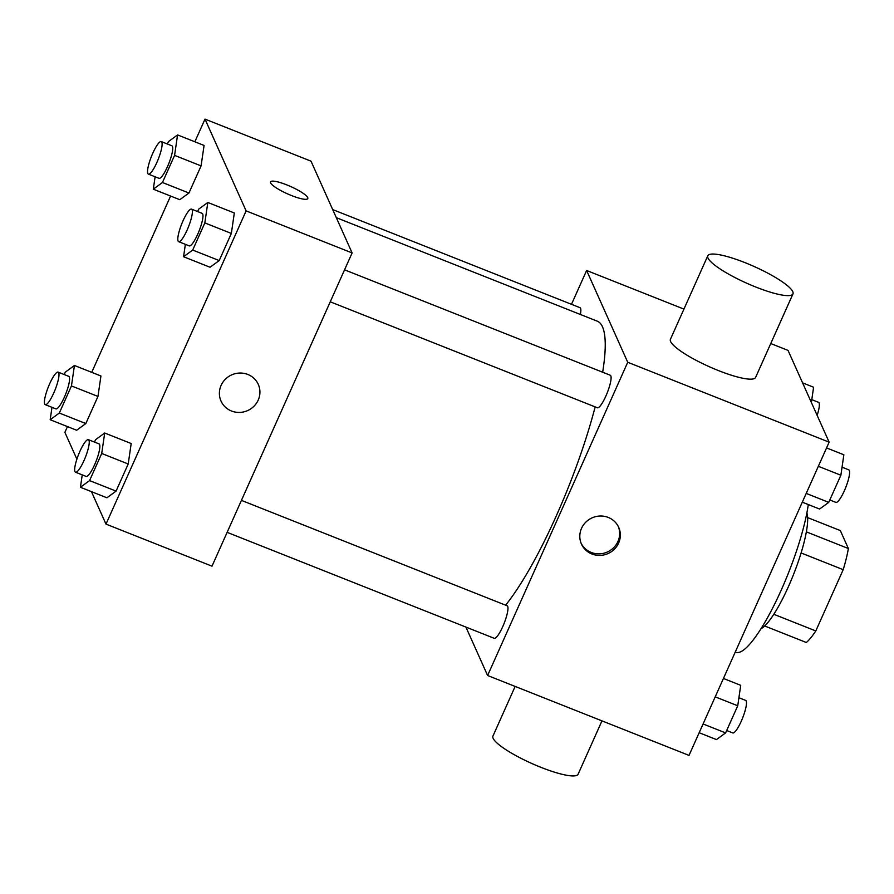 <?xml version="1.0" encoding="UTF-8"?>
<svg xmlns="http://www.w3.org/2000/svg" width="894" height="894" viewBox="0 0 894 894"><rect width="100%" height="100%" fill="white"/><g stroke="black" fill="none" stroke-linecap="round" stroke-linejoin="round"><path stroke-width="1.34" d="M807.662 517.615L840.326 530.578L848.372 548.525A62.658 13.164 -68.4 0 1 843.198 569.668L815.797 630.941A62.658 13.164 -68.4 0 1 806.332 642.495L764.672 625.979M773.802 614.279L815.797 630.941M801.113 552.973L843.198 569.668M806.88 512.955A64.156 13.488 111.6 0 1 788.463 586.542A64.156 13.488 111.6 0 1 760.906 628.84M806.377 531.874L848.372 548.525M735.281 651.994L735.918 652.251A93.322 19.612 -68.4 0 0 775.422 602.511A93.322 19.612 -68.4 0 0 808.288 504.551M770.762 343.542L788.039 350.392L829.14 442.161L689.017 755.408L487.61 675.506L465.919 627.074M571.489 304.318L586.62 270.491L627.733 362.271L829.14 442.161M627.733 362.271L487.61 675.506M591.895 553.978A20.417 19.556 -24.1 0 1 581.446 544.055A20.417 19.556 -24.1 0 1 592.085 517.861A20.417 19.556 -24.1 0 1 618.704 527.359A20.417 19.556 -24.1 0 1 614.334 549.251A20.417 19.556 -24.1 0 1 591.895 553.978M505.624 605.182A163.3 34.318 -68.4 0 0 595.158 406.893M602.657 372.217A163.3 34.318 -68.4 0 0 597.337 321.203L336.323 217.667M580.34 314.464A17.5 3.677 -68.4 0 0 580.005 307.692L332.702 209.587M330.255 301.803L597.36 407.765A17.5 3.677 -68.4 0 0 607.227 392.857A17.5 3.677 -68.4 0 0 610.267 375.234L344.559 269.832M227.132 532.355L494.226 638.305A17.5 3.677 -68.4 0 0 504.104 623.397A17.5 3.677 -68.4 0 0 507.133 605.786L241.425 500.383M586.62 270.491L683.932 309.101M792.967 293.88L755.609 377.413A46.656 9.141 -155.9 0 1 709.277 366.708A46.656 9.141 -155.9 0 1 670.422 339.307L707.791 255.785A46.656 9.141 -155.9 0 1 749.496 264.479A46.656 9.141 -155.9 0 1 792.777 291.656A46.656 9.141 -155.9 0 1 792.967 293.88A46.656 9.141 -155.9 0 1 746.646 283.174A46.656 9.141 -155.9 0 1 707.791 255.785M515.145 686.436L492.94 736.086A46.656 9.141 24.1 0 0 493.13 738.321A46.656 9.141 24.1 0 0 536.411 765.487A46.656 9.141 24.1 0 0 578.116 774.193L601.964 720.877M618.335 526.6A20.417 19.556 -24.1 0 1 613.329 548.011A20.417 19.556 -24.1 0 1 591.213 552.436A20.417 19.556 -24.1 0 1 581.111 543.273M194.858 141.788L205.005 119.114L311.011 161.166L352.113 252.935L212.001 566.17L105.995 524.119L91.445 491.644M205.005 119.114L246.118 210.883L352.113 252.935M246.118 210.883L105.995 524.119M258.288 384.386A20.417 19.556 -24.1 0 1 253.918 406.278A20.417 19.556 -24.1 0 1 231.479 411.005A20.417 19.556 -24.1 0 1 221.03 401.082A20.417 19.556 -24.1 0 1 231.669 374.888A20.417 19.556 -24.1 0 1 258.288 384.386A20.417 19.556 -24.1 0 1 253.918 406.278A20.417 19.556 -24.1 0 1 231.479 411.005A20.417 19.556 -24.1 0 1 221.03 401.082M204.067 145.443L201.083 165.893L188.947 193.015L179.806 199.697L188.947 193.015L201.083 165.893L204.067 145.443L177.571 134.927L174.587 155.377L162.451 182.51L153.299 189.182L155.109 176.788M131.195 443.536L128.211 463.986L116.075 491.108L106.934 497.79L116.075 491.108L128.211 463.986L131.195 443.536L104.699 433.02L101.715 453.47L89.579 480.592L80.426 487.275L82.237 474.882M76.884 459.147L64.882 432.35L67.463 426.594M91.736 372.34L170.586 196.043M234.329 212.984L231.345 233.435L219.209 260.567L210.056 267.239L219.209 260.567L231.345 233.435L234.329 212.984L207.821 202.48L204.838 222.919L192.702 250.052L183.561 256.734L185.36 244.33M100.944 375.994L97.96 396.433L85.824 423.566L76.672 430.249L85.824 423.566L97.96 396.433L100.944 375.994L74.437 365.478L71.453 385.929L59.317 413.05L50.176 419.733L51.986 407.329M270.524 181.895A20.417 4.001 -155.9 0 1 288.784 185.706A20.417 4.001 -155.9 0 1 307.715 197.596A20.417 4.001 -155.9 0 1 307.793 198.557A20.417 4.001 -155.9 0 1 287.533 193.875A20.417 4.001 -155.9 0 1 270.524 181.895A20.417 4.001 -155.9 0 1 288.773 185.695A20.417 4.001 -155.9 0 1 307.715 197.585A20.417 4.001 -155.9 0 1 307.793 198.569M64.223 374.541L65.296 372.161L74.437 365.478M45.259 404.658L55.853 408.871A17.5 3.677 -68.4 0 0 65.72 393.963A17.5 3.677 -68.4 0 0 68.76 376.34L58.155 372.139A17.5 3.677 -68.4 0 0 48.958 385.415A17.5 3.677 -68.4 0 0 44.7 404.066A17.5 3.677 -68.4 0 0 45.259 404.658A17.5 3.677 -68.4 0 0 55.126 389.75A17.5 3.677 -68.4 0 0 58.155 372.139M71.453 385.929L97.96 396.433M59.317 413.05L85.824 423.566M50.176 419.733L76.672 430.249M167.357 144.001L168.418 141.61L177.571 134.927M148.382 174.118L158.987 178.319A17.5 3.677 -68.4 0 0 168.854 163.412A17.5 3.677 -68.4 0 0 171.883 145.789L161.289 141.587A17.5 3.677 -68.4 0 0 152.081 154.863A17.5 3.677 -68.4 0 0 147.823 173.514A17.5 3.677 -68.4 0 0 148.382 174.118A17.5 3.677 -68.4 0 0 158.249 159.21A17.5 3.677 -68.4 0 0 161.289 141.587M174.587 155.377L201.083 165.893M162.451 182.51L188.947 193.015M153.299 189.182L179.806 199.697M94.485 442.083L95.546 439.703L104.699 433.02M75.509 472.211L86.115 476.413A17.5 3.677 -68.4 0 0 95.982 461.505A17.5 3.677 -68.4 0 0 99.01 443.882L88.417 439.68A17.5 3.677 -68.4 0 0 79.208 452.956A17.5 3.677 -68.4 0 0 74.951 471.607A17.5 3.677 -68.4 0 0 75.509 472.211A17.5 3.677 -68.4 0 0 85.377 457.303A17.5 3.677 -68.4 0 0 88.417 439.68M101.715 453.47L128.211 463.986M89.579 480.592L116.075 491.108M80.426 487.275L106.934 497.79M197.608 211.543L198.669 209.151L207.821 202.48M178.632 241.659L189.237 245.872A17.5 3.677 -68.4 0 0 199.105 230.954A17.5 3.677 -68.4 0 0 202.145 213.342L191.54 209.129A17.5 3.677 -68.4 0 0 182.342 222.405A17.5 3.677 -68.4 0 0 178.085 241.056A17.5 3.677 -68.4 0 0 178.632 241.659A17.5 3.677 -68.4 0 0 188.511 226.752A17.5 3.677 -68.4 0 0 191.54 209.129M204.838 222.919L231.345 233.435M192.702 250.052L219.209 260.567M183.561 256.734L210.056 267.239M802.577 382.867L813.596 387.236L811.372 402.49M817.138 415.364A17.5 3.677 -68.4 0 0 818.513 402.311L811.786 399.64M723.436 678.468L740.724 685.329L737.74 705.779L725.604 732.901L716.463 739.584L699.164 732.722M715.222 696.839L737.74 705.779M703.086 723.972L725.604 732.901M726.677 730.521L732.745 732.924A17.5 3.677 -68.4 0 0 742.612 718.016A17.5 3.677 -68.4 0 0 745.641 700.393L738.913 697.733M826.57 447.928L843.858 454.778L840.874 475.228L828.738 502.361L819.586 509.032L802.298 502.182M818.345 466.299L840.874 475.228M806.209 493.421L828.738 502.361M829.8 499.969L835.868 502.383A17.5 3.677 -68.4 0 0 845.735 487.476A17.5 3.677 -68.4 0 0 848.775 469.853L842.047 467.182"/></g></svg>
